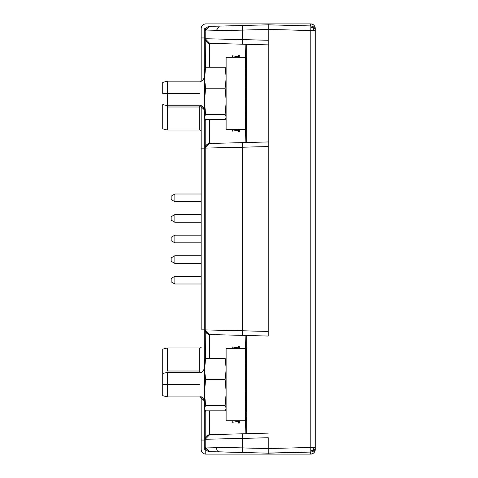 <?xml version="1.0" encoding="UTF-8"?>
<svg xmlns="http://www.w3.org/2000/svg" width="478" height="478" viewBox="0 0 478 478"><rect width="100%" height="100%" fill="white"/><g stroke="black" fill="none" stroke-linecap="round" stroke-linejoin="round"><path stroke-width="0.72" d="M174.87 222.264L201.16 222.264L174.87 222.264L174.87 214.58L174.87 222.264L171.142 220.113L174.87 222.264M201.16 214.58L174.87 214.58L171.142 216.731L171.142 220.113L171.142 216.731L174.87 214.58L201.16 214.58M174.87 242.842L201.16 242.842L174.87 242.842L174.87 235.158L174.87 242.842L171.142 240.691L174.87 242.842M201.16 235.158L174.87 235.158L171.142 237.309L171.142 240.691L171.142 237.309L174.87 235.158L201.16 235.158M239.341 346.174L238.414 346.174L238.414 348.492L238.414 346.174L239.341 346.174L239.341 348.492L239.341 346.174M239.341 423.042L239.341 420.724L239.341 423.042L238.414 423.042L239.341 423.042M238.414 420.724L238.414 423.042L238.414 420.724M167.342 107L167.342 130.058L167.342 105.763L167.342 107L199.679 107L167.342 107M199.679 130.022L199.679 105.763M162.729 128.827L167.342 130.058L162.729 128.827L162.729 104.527L162.729 128.827M167.342 130.058L199.679 130.058L199.679 107M205.773 454.1A4.613 4.613 0 0 1 201.16 449.487L201.513 451.256L202.511 452.75L204.01 453.747L205.773 454.1L268.242 454.1L205.773 454.1L205.773 449.487M201.16 449.487L201.16 440.053L204.769 440.053L201.16 440.053L201.16 397.057L201.16 449.487M204.769 37.947L201.16 37.947L201.16 28.513L201.513 26.744L202.511 25.25L204.01 24.253L205.773 23.9L310.658 23.9L205.773 23.9A4.613 4.613 0 0 0 201.16 28.513L201.16 37.947L204.769 37.947M201.16 329.163L204.769 329.163L201.16 329.163L201.16 148.837L204.769 148.837L201.16 148.837L201.16 105.919L201.16 329.163M201.16 81.015L201.16 37.947L201.16 81.015M204.01 24.253L205.773 23.9M242.621 44.197L209.693 43.343L268.242 44.872L268.242 23.9L268.242 24.82L219.342 26.105L216.17 30.712L205.199 30.968L205.199 38.73L242.627 39.596L242.627 44.203L268.242 44.872L246.672 44.311L246.672 142.51L268.242 141.948L209.693 143.478L208.026 143.836L206.508 144.87L205.516 146.417L205.199 148.09L268.242 146.555L268.242 141.948L242.627 142.617L242.627 147.23L242.627 142.617L209.693 143.478L206.484 144.9L205.528 146.382L205.199 148.09L205.199 329.91L268.242 331.445L268.242 336.052L209.693 334.522L208.026 334.164L206.508 333.13L205.516 331.583L205.199 329.91L205.199 358.996L205.199 357.383L205.504 358.327L205.199 329.91L209.693 334.522L206.257 332.843M310.658 25.931L310.658 23.9A4.613 4.613 0 0 1 315.271 28.513L315.271 30.544A4.613 4.613 0 0 0 310.778 25.937L268.242 24.82L268.236 29.433L216.17 30.712L242.627 30.102L242.627 44.203M310.658 454.1L312.427 453.747L313.921 452.75L314.918 451.256L315.271 447.456L315.271 449.487A4.613 4.613 0 0 1 310.658 454.1L268.242 454.1L310.658 454.1L310.658 452.069M268.242 331.445L268.242 146.555L268.242 331.445L242.627 330.77L242.627 147.23L268.242 146.555L268.242 29.433L313.962 30.544L313.413 27.939L310.831 27.288L310.778 30.544L310.778 447.456L313.962 447.456L313.413 450.061L313.962 450.67L313.413 450.061L313.962 447.456L315.271 447.456A4.613 4.613 0 0 1 310.778 452.063L268.242 453.06L268.242 454.1L268.242 437.734L242.627 438.404L242.627 433.797L268.242 433.128L246.672 433.689L246.672 335.49L268.242 336.052L242.627 335.383L242.627 330.77L242.627 335.383L209.693 334.522L209.693 358.398L209.693 334.522M205.534 40.457L205.199 38.73L205.504 67.117L205.199 66.167L205.199 67.852L205.199 38.73C206.723 42.596 208.217 44.131 209.693 43.343L209.693 67.261L209.693 43.343L205.199 38.73L205.528 40.445L206.484 41.921L209.693 43.343L205.199 38.73L268.242 40.266L242.627 39.596L242.627 30.102L268.236 29.433L310.778 30.544L310.778 447.456L315.271 447.456A4.613 4.613 0 0 1 310.778 452.063L310.831 450.712L313.413 450.061L310.831 450.712L310.778 447.456L268.242 448.567L268.242 453.18L242.627 452.505L242.627 433.797L268.242 433.128M204.769 449.487L205.91 449.487L204.769 449.487L204.769 409.276L204.769 449.487M204.769 359.94L204.769 118.132L204.769 359.94M204.769 68.796L204.769 28.513L205.91 28.513L204.769 28.513L204.769 68.796M310.658 23.9L312.427 24.253L313.921 25.25L314.918 26.744L315.271 28.513L315.271 30.544L313.962 30.544L315.271 30.544L315.271 447.456L315.271 30.544L314.93 28.811L313.962 27.33L313.413 27.939L313.962 30.544L310.778 30.544L310.831 27.288L313.413 27.939L313.962 27.33A4.613 4.613 0 0 0 310.778 25.937L310.831 27.288L310.778 25.937L268.242 24.82L242.627 25.495L242.627 30.102L242.627 25.495L209.693 26.356L205.199 30.968L216.17 30.712L219.342 26.105L209.693 26.356L268.242 24.82M232.332 55.801L232.105 57.348L232.332 55.801L232.332 57.348L232.332 55.801L238.414 56.685L232.332 55.801M232.332 131.127L232.332 129.58L232.332 131.127L238.414 130.249L232.332 131.127L232.105 129.58L232.332 131.127M174.87 263.42L201.16 263.42L174.87 263.42L174.87 255.736L174.87 263.42L171.142 261.269L174.87 263.42M201.16 255.736L174.87 255.736L171.142 257.887L171.142 261.269L171.142 257.887L174.87 255.736L201.16 255.736M162.729 104.527L167.342 105.763L199.983 105.763L199.983 93.467L167.342 93.467L167.342 105.763L167.342 93.467L162.729 93.467L162.729 82.401L162.729 93.467L167.342 93.467L167.342 81.164L167.342 93.467L199.983 93.467L199.983 81.164C201.8 81.804 203.335 80.268 204.596 76.558M204.596 117.403L204.596 102.4L204.596 116.841L205.582 114.433L204.596 102.4L204.596 76.892L205.582 67.261L204.596 69.418L204.596 76.892L204.596 69.663M199.983 105.542L204.596 110.071L199.983 105.542L199.983 81.218M226.118 117.51L225.126 119.673L205.582 119.673L204.895 118.472L204.596 116.841L205.582 114.433L204.596 102.4L204.966 93.467L204.596 93.467L204.596 100.266L205.582 88.227L204.596 78.595L204.596 93.467L204.966 93.467L205.582 88.227L225.126 88.227L226.118 100.266L225.126 88.227L205.582 88.227L204.596 78.595L205.582 67.261L225.126 67.261L226.118 76.892L225.126 67.261L205.582 67.261L204.895 68.456M204.596 117.265L204.895 118.472L204.596 117.265M225.819 118.472L225.126 119.673L205.582 119.673L204.895 118.472M205.582 114.433L225.126 114.433L226.118 116.841L225.126 114.433L205.582 114.433M226.118 102.4L225.126 114.433L226.118 102.4M226.118 78.595L225.126 88.227L226.118 78.595M226.118 69.663L225.126 67.261L226.118 69.418M226.118 348.492L226.118 420.724L245.489 420.724L245.489 348.492L226.118 348.492L245.489 348.492L245.489 420.724L226.118 420.724L226.118 348.492M167.342 371L167.342 347.942L162.729 349.173L162.729 373.545L162.729 349.173L167.342 347.942L167.342 371L199.679 371L167.342 371M199.679 372.308L199.679 347.978L201.16 347.733M199.679 371L199.679 347.942L201.16 347.691M245.489 57.348L245.489 129.58L245.489 57.348L226.118 57.348L226.118 129.58L245.489 129.58L226.118 129.58L226.118 57.348L245.489 57.348L245.871 44.287L245.477 57.348M239.341 55.036L238.414 55.036L238.414 57.348L238.414 55.036L239.341 55.036L239.341 57.348M239.341 131.898L239.341 129.58L239.341 131.898L238.414 131.898L239.341 131.898M238.414 129.58L238.414 131.898L238.414 129.58M174.87 283.998L201.16 283.998L174.87 283.998L174.87 276.314L174.87 283.998L171.142 281.847L174.87 283.998M201.16 276.314L174.87 276.314L171.142 278.465L171.142 281.847L171.142 278.465L174.87 276.314L201.16 276.314M162.729 395.67L167.342 396.907L199.983 396.907L199.983 384.605L167.342 384.605L167.342 396.907L167.342 384.605L162.729 384.605L162.729 395.67L162.729 373.545L162.729 384.605L167.342 384.605L167.342 372.308L167.342 384.605L199.983 384.605L199.983 372.308C201.8 372.948 203.335 371.412 204.596 367.696M204.596 408.547L204.596 393.537L204.596 407.985L205.582 405.577L204.596 393.537L204.596 368.036L205.582 358.398L204.596 360.561L204.596 368.036L204.596 360.806M199.983 396.686L204.596 401.215L199.983 396.686L199.983 372.356M226.118 408.654L225.126 410.811L205.582 410.811L204.895 409.616L204.596 407.985L205.582 405.577L204.596 393.537L204.966 384.605L204.596 384.605L204.596 391.41L205.582 379.371L204.596 369.739L204.596 384.605L204.966 384.605L205.582 379.371L225.126 379.371L226.118 391.41L225.126 379.371L205.582 379.371L204.596 369.739L205.582 358.398L225.126 358.398L226.118 368.036L225.126 358.398L205.582 358.398L204.895 359.599M204.596 408.409L204.895 409.616L204.596 408.409M225.819 409.616L225.126 410.811L205.582 410.811L204.895 409.616M205.582 405.577L225.126 405.577L226.118 407.985L225.126 405.577L205.582 405.577M226.118 393.537L225.126 405.577L226.118 393.537M226.118 369.739L225.126 379.371L226.118 369.739M226.118 360.806L225.126 358.398L226.118 360.561M232.332 422.271L238.414 421.393L232.332 422.271L232.105 420.724M232.332 346.944L232.105 348.492L232.332 346.944L238.414 347.823L232.332 346.944M245.847 54.522L246.23 66.52L245.847 54.522M246.445 87.755L245.489 87.755L246.445 87.755M245.489 99.03L246.445 99.03L245.489 99.03M245.847 132.263L246.23 120.265L245.847 132.251L245.489 121.083L245.806 131.647M246.445 378.97L245.489 378.97L246.445 378.97M245.489 390.245L246.445 390.245L245.489 390.245M246.23 411.48L246.403 405.732L245.489 405.732L246.403 405.732L246.433 404.041L246.403 363.483L245.489 363.483L246.403 363.483L246.062 352.101L246.445 367.474L245.489 367.474L246.445 367.474L246.445 401.735L245.489 401.735L246.445 401.735L246.164 411.839M246.23 120.265L246.403 114.517L245.489 114.517L246.403 114.517L246.433 112.826L246.403 72.268L245.489 72.268L246.403 72.268L246.23 66.52L246.445 76.265L245.489 76.265L246.445 76.265L246.445 110.526L245.489 110.526L246.445 110.526L246.164 120.623M245.847 423.478L246.062 417.115L245.847 423.466L245.489 412.299L245.806 422.863M245.847 345.737L246.062 352.101L245.847 345.749L245.489 356.917L245.806 346.353M245.489 65.701L245.806 55.137L245.489 65.701M245.483 129.58L245.877 142.534L245.483 129.58M246.672 142.51L246.672 44.311M245.877 335.466L245.483 348.492L245.877 335.466M245.483 420.724L245.871 433.713L245.483 420.724M246.672 335.49L246.672 433.689M209.693 434.657L209.693 410.811L209.693 434.657L242.627 433.797L209.693 434.657L205.199 439.27L205.528 437.555L206.484 436.079L209.693 434.657L208.026 435.016L206.508 436.05L205.516 437.597L205.199 439.27L205.528 437.555M209.693 143.478L209.693 119.673L209.693 143.478L205.199 148.09L205.199 120.617L205.54 119.614L205.199 120.617L205.199 119.082L205.205 147.977M205.57 410.793L205.199 411.833L205.199 439.27L268.242 437.734L268.242 448.567L242.627 447.898L242.627 438.404L205.199 439.27L205.199 411.833L205.57 410.793M205.199 410.22L205.199 411.833L205.199 410.22M206.484 333.1L205.528 331.618L205.199 329.91L242.627 330.77L242.627 147.23L205.199 148.09L205.528 146.382M205.528 331.618L205.199 329.91L205.199 148.09M268.242 146.555L268.242 40.266M205.199 38.73L205.199 30.968L209.693 26.356L207.966 26.738L206.508 27.748L205.54 29.224L205.199 30.968M205.199 447.055L205.199 439.27L205.199 447.032L268.236 448.567L310.778 447.456L310.778 452.063L268.242 453.18L218.781 451.812L217.084 450.533L216.17 447.289L242.627 447.898L242.627 452.505L209.693 451.644L205.199 447.032L209.693 451.644L207.966 451.262L206.508 450.252L205.54 448.776L205.199 447.032L216.17 447.289L217.084 450.533L218.177 451.561L219.342 451.895L209.693 451.644M310.778 25.937L312.51 26.32L313.962 27.33M315.271 447.456L314.93 449.189L313.962 450.67L312.51 451.68L310.778 452.063M174.87 201.686L201.16 201.686L174.87 201.686L174.87 194.002L174.87 201.686L171.142 199.535L174.87 201.686M201.16 194.002L174.87 194.002L171.142 196.153L171.142 199.535L171.142 196.153L174.87 194.002L201.16 194.002M199.679 130.058L201.16 130.309M199.983 81.164L167.342 81.164L162.729 82.401M199.983 105.763C201.8 105.124 203.335 106.66 204.596 110.376M167.342 347.942L199.679 347.942M199.983 372.308L167.342 372.308L162.729 373.545M199.983 396.907C201.8 396.268 203.335 397.804 204.596 401.52M205.205 330.023L205.199 328.075M205.677 331.947L208.211 334.236M207.882 143.902L205.869 145.694"/></g></svg>
